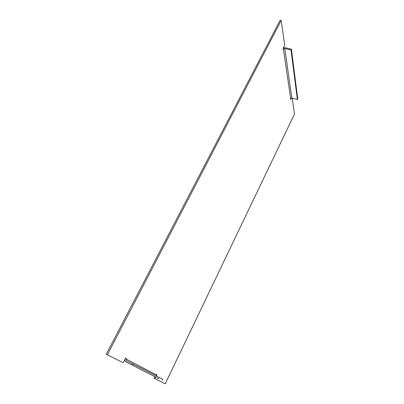 <?xml version="1.0" encoding="UTF-8"?>
<svg xmlns="http://www.w3.org/2000/svg" width="404" height="404" viewBox="0 0 404 404"><rect width="100%" height="100%" fill="white"/><g stroke="black" fill="none" stroke-linecap="round" stroke-linejoin="round"><path stroke-width="0.61" d="M130.275 364.06L132.977 365.393L130.275 364.06M156.616 377.528L159.009 378.705L156.616 377.528M124.619 360.009L125.785 361.812L156.085 377.296M123.225 362.752L107.368 354.808L281.164 20.432L280.159 20.2L106.257 354.263L123.225 362.752L125.619 358.04L126.265 358.378L125.967 358.964L126.391 360.641L162.635 379.245L162.14 380.275M156.237 375.927L156.459 374.316L156.934 374.569L156.454 374.331M133.234 363.994L132.638 365.181M291.011 50.005L284.78 48.475L291.855 98.015L297.389 99.541L291.011 50.005L291.415 49.202L285.184 47.677L283.29 47.965M284.78 48.475L283.214 49.434L283.063 48.409L284.689 45.218L281.164 20.432M297.389 99.541L297.743 98.808L291.415 49.202M291.855 98.015L290.653 98.51L283.416 49.035M292.198 98.111L294.466 114.074L165.246 383.8L154.035 378.189L154.793 376.634M291.41 97.995L290.597 99.672L290.653 98.51M126.265 358.378L125.609 358.06M156.934 374.569L156.267 375.942M155.702 377.099L154.954 378.644L154.035 378.189M165.246 383.8L154.954 378.644M106.257 354.263L107.368 354.808M125.816 361.827L156.136 377.321M125.967 358.964L156.212 374.826M156.111 377.306L125.785 361.812"/></g></svg>
